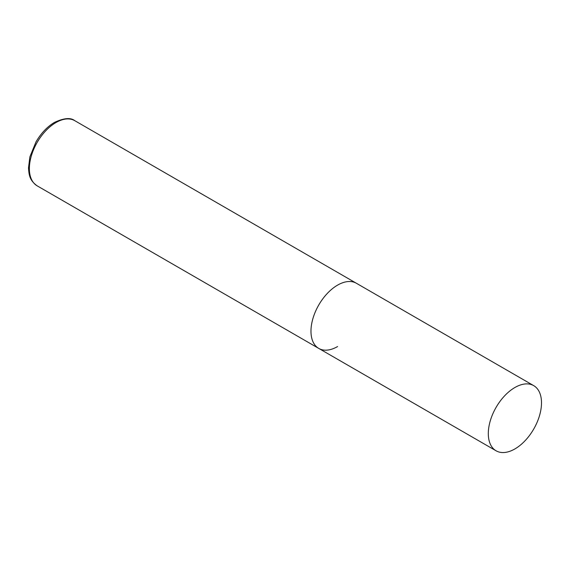 <?xml version="1.0" encoding="UTF-8"?>
<svg xmlns="http://www.w3.org/2000/svg" width="570" height="570" viewBox="0 0 570 570"><rect width="100%" height="100%" fill="white"/><g stroke="black" fill="none" stroke-linecap="round" stroke-linejoin="round"><path stroke-width="0.85" d="M337.575 346.553A37.62 21.717 -60 0 1 318.765 348.42A37.62 21.717 -60 0 1 313.001 318.274A37.62 21.717 -60 0 1 337.575 285.128A37.62 21.717 -60 0 1 356.378 283.262A37.62 21.717 120 0 0 327.394 293.343A37.62 21.717 120 0 0 310.971 331.198A37.62 21.717 120 0 0 318.765 348.42L37.164 185.841A37.62 21.717 -60 0 1 31.4 155.696A37.62 21.717 -60 0 1 55.974 122.55A37.62 21.717 -60 0 1 74.784 120.683C70.701 117.427 63.933 117.997 54.471 122.4C47.21 126.725 41.054 133.216 35.995 141.887L29.875 156.871L28.5 168C29.034 174.833 29.441 180.305 37.164 185.841M541.5 402.862A37.62 21.717 120 0 0 533.712 385.641A37.62 21.717 120 0 0 504.721 395.722A37.62 21.717 120 0 0 488.305 433.578A37.62 21.717 120 0 0 496.092 450.799A37.62 21.717 120 0 0 525.077 440.717A37.62 21.717 120 0 0 541.5 402.862M533.712 385.641L74.784 120.683M318.765 348.42L496.092 450.799"/></g></svg>
